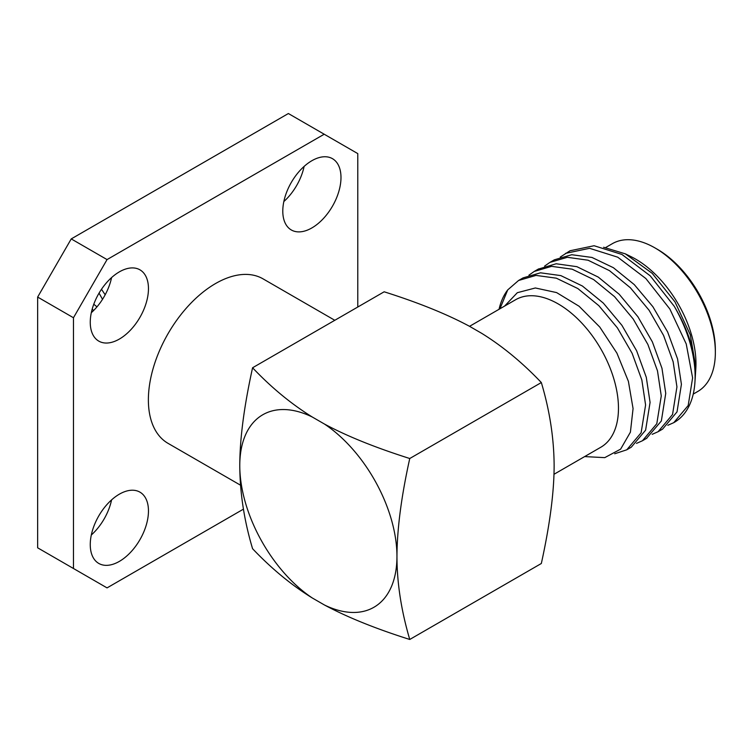 <?xml version="1.0" encoding="UTF-8"?>
<svg xmlns="http://www.w3.org/2000/svg" width="753" height="753" viewBox="0 0 753 753"><rect width="100%" height="100%" fill="white"/><g stroke="black" fill="none" stroke-linecap="round" stroke-linejoin="round"><path stroke-width="1.13" d="M553.992 474.286L600.819 447.244A85.183 49.18 60 0 0 618.467 408.258A85.183 49.18 -120 0 0 581.278 322.529A85.183 49.18 -120 0 0 515.645 299.713L469.552 326.322M324.458 604.998C347.171 617.178 375.606 628.67 409.754 639.466L541.332 563.498C549.822 524.954 554.095 492.33 554.133 465.636C553.973 438.265 549.709 410.573 541.332 382.552C522.356 362.598 502.458 346.182 481.638 333.297L469.448 326.265C446.736 314.086 418.301 302.593 384.152 291.797L252.575 367.765C244.085 406.309 239.812 438.933 239.774 465.636A111.143 64.165 -120 0 0 312.269 597.967L324.458 604.998A111.143 64.165 -120 0 0 396.953 556.382A111.143 64.165 -120 0 0 324.458 424.043L312.269 417.011C291.166 403.9 271.268 387.484 252.575 367.765M584.639 456.591L604.763 457.636L620.641 449.127L630.402 432.166L633.066 408.578L628.397 381.338L616.914 353.138L599.774 327.047L579.085 306.245L556.589 292.588L535.355 287.975L517.33 292.701L504.604 306.076M499.041 309.295A100.365 57.943 -120 0 1 507.729 289.896L499.954 308.768M674.039 422.508A100.365 57.943 -120 0 0 674.33 422.339A100.365 57.943 -120 0 0 694.934 382.166A100.365 57.943 -120 0 0 674.227 306.264L650.234 275.852L621.95 254.467L594.089 245.732L570.059 250.758L560.27 257.065M667.836 425.285L673.775 422.659L688.186 405.528L692.609 377.855L686.228 343.942L669.869 309.041L645.867 278.544L617.733 257.187L589.59 248.311L565.588 253.347M544.617 266.11L549.906 262.392L567.376 257.3L588.074 260.218L609.488 270.656L630.374 287.768L649.077 310.245L663.562 335.424L673.154 361.807L676.938 386.891L672.542 414.508L658.113 431.704L662.584 429.116L677.032 411.872L681.418 384.303L677.559 358.917L667.638 331.979L652.86 306.678L634.271 284.606L613.384 267.701L591.98 257.451L571.762 254.721L554.387 259.813M528.926 275.165L534.244 271.438L551.591 266.355L572.12 269.169L593.665 279.598L614.533 296.644L633.198 318.999L647.872 344.441L657.482 370.834L661.266 395.937L656.804 423.704L642.441 440.759L636.492 443.385M646.488 438.415L661.35 420.965L665.746 393.358L661.962 368.264L652.371 341.881L637.885 316.712L619.182 294.235L598.287 277.113L576.883 266.675L556.175 263.766L538.244 269.132M507.729 289.896L518.572 280.483L536.004 275.4L556.316 278.177L577.843 288.55L598.842 305.671L617.394 327.866L632.125 353.317L641.838 379.973L645.594 404.982L641.123 432.777L626.769 449.805L614.721 453.767M518.572 280.493L523.043 277.904L540.503 272.812L560.844 275.607L582.389 286.008L603.322 303.092L621.922 325.343L636.643 350.813L646.281 377.272L650.074 402.403L645.613 430.161L631.249 447.216L626.769 449.795M603.605 247.266L625.357 253.855L631.287 256.782A85.353 49.284 -120 0 1 695.97 363.643A85.353 49.284 60 0 1 695.819 368.556L694.934 382.166M625.357 253.855L652.202 273.33L674.989 301.897L690.294 334.821L695.763 366.862L695.433 371.7C695.123 351.472 688.054 329.663 674.227 306.264M658.113 431.704L652.164 434.33M695.763 366.862L695.254 366.786M605.694 247.521L612.321 243.69A85.353 49.284 60 0 1 654.997 247.925A85.353 49.284 60 0 1 715.35 352.46A85.353 49.284 60 0 1 697.673 391.532L693.231 394.101M654.997 247.925L657.237 249.215A82.19 47.448 60 0 1 715.35 349.872L715.35 352.46M409.754 639.466C401.264 610.721 396.991 583.029 396.953 556.382C397.104 528.832 401.377 496.208 409.754 458.511L541.332 382.552M409.754 458.511C375.201 447.555 346.766 436.072 324.458 424.043M312.269 417.011A111.143 64.165 -120 0 0 239.774 465.636C239.925 492.999 244.198 520.69 252.575 548.711C271.551 568.666 291.449 585.081 312.269 597.967M240.518 485.196L168.051 443.357A94.982 54.837 -60 0 1 148.379 399.881A94.982 54.837 -60 0 1 189.831 304.297A94.982 54.837 -60 0 1 263.023 278.845L334.803 320.289M107.048 259.587L324.204 134.222L288.38 113.534L71.234 238.908L107.048 259.587L73.465 317.747L73.465 568.496L107.048 587.886L243.483 509.122M357.779 307.026L357.779 153.603L324.204 134.222M90.256 544.588A41.161 23.767 120 0 0 98.784 563.432A41.161 23.767 120 0 0 130.495 552.401A41.161 23.767 120 0 0 148.463 510.986A41.161 23.767 120 0 0 139.936 492.142A41.161 23.767 120 0 0 108.225 503.164A41.161 23.767 120 0 0 90.256 544.588M282.789 211.122A41.161 23.767 120 0 0 291.307 229.966A41.161 23.767 120 0 0 323.028 218.935A41.161 23.767 120 0 0 340.987 177.52A41.161 23.767 120 0 0 332.468 158.676A41.161 23.767 120 0 0 300.748 169.698A41.161 23.767 120 0 0 282.789 211.122M90.256 322.275A41.161 23.767 120 0 0 98.784 341.118A41.161 23.767 120 0 0 130.495 330.087A41.161 23.767 120 0 0 148.463 288.672A41.161 23.767 120 0 0 139.936 269.828A41.161 23.767 120 0 0 108.225 280.86A41.161 23.767 120 0 0 90.256 322.275M73.465 568.496L37.65 547.817L37.65 297.068L71.234 238.908M91.32 534.997A41.161 23.767 120 0 0 111.585 499.888M283.843 201.54A41.161 23.767 120 0 0 304.118 166.422M91.32 312.693A41.161 23.767 120 0 0 111.585 277.575M37.65 297.068L73.465 317.747M102.521 299.317L99.057 293.124M105.175 294.781L101.486 289.274M92.195 309.097L93.617 310.5M93.777 304.24L96.977 306.848M674.33 422.339L673.784 422.659M554.387 259.804L550.452 262.082M538.715 268.859L534.244 271.438M646.912 438.171L642.441 440.75"/></g></svg>

